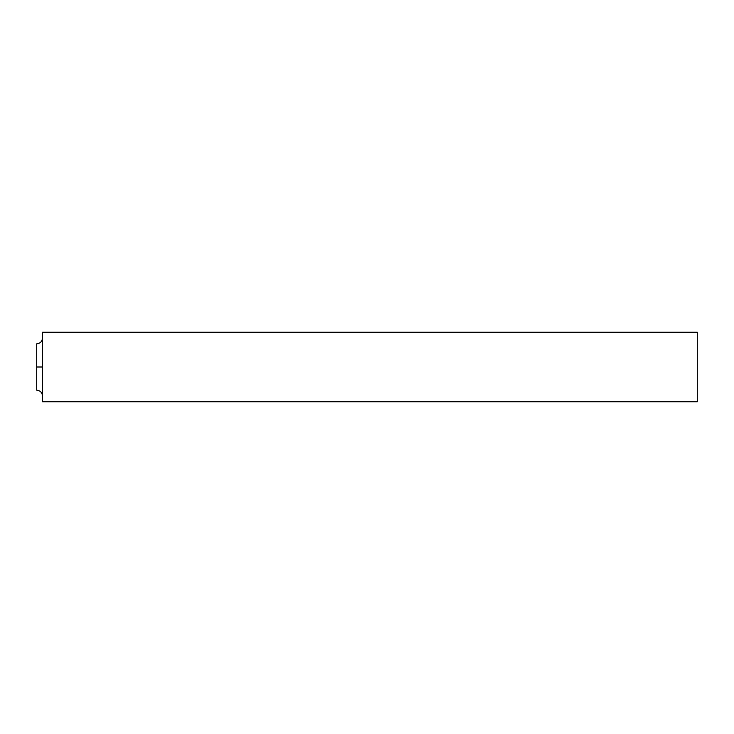<?xml version="1.0" encoding="UTF-8"?>
<svg xmlns="http://www.w3.org/2000/svg" width="734" height="734" viewBox="0 0 734 734"><rect width="100%" height="100%" fill="white"/><g stroke="black" fill="none" stroke-linecap="round" stroke-linejoin="round"><path stroke-width="1.1" d="M697.3 401.764L697.3 332.236L42.499 332.236L42.499 401.764L697.3 401.764M42.499 395.975C42.15 392.461 40.214 390.525 36.7 390.176L36.7 343.824C40.214 343.475 42.15 341.539 42.499 338.025M36.7 367L42.499 367"/></g></svg>
